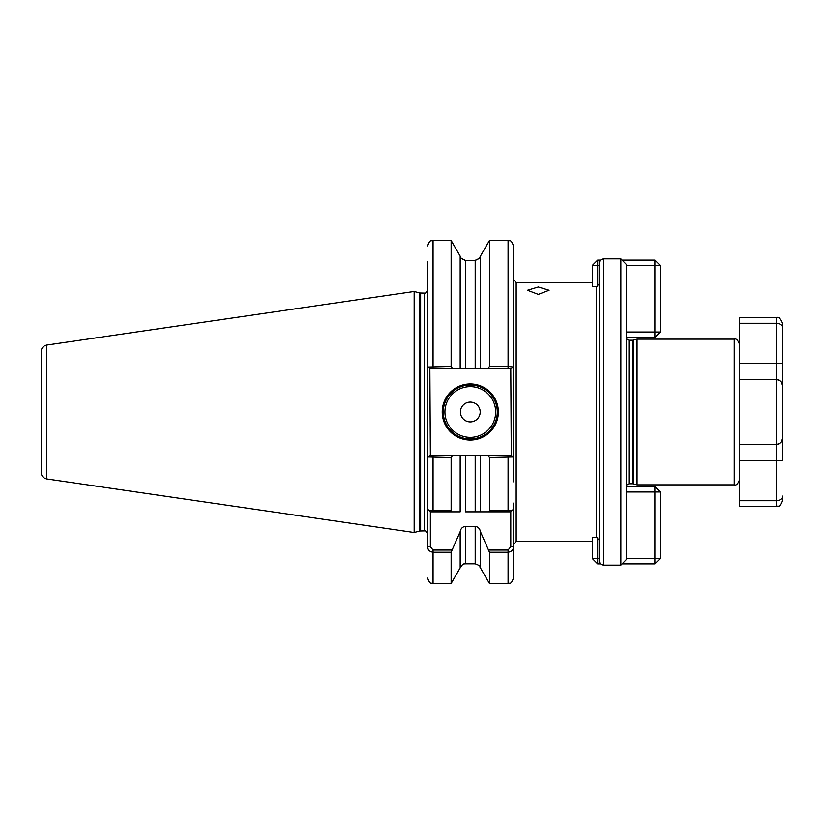 <?xml version="1.0" encoding="UTF-8"?>
<svg xmlns="http://www.w3.org/2000/svg" width="824" height="824" viewBox="0 0 824 824"><rect width="100%" height="100%" fill="white"/><g stroke="black" fill="none" stroke-linecap="round" stroke-linejoin="round"><path stroke-width="1.24" d="M475.191 260.487C481.185 257.562 481.185 257.51 475.191 260.353L465.395 260.353C459.401 257.51 459.401 257.562 465.395 260.487M538.299 294.395L527.504 290.275L538.299 287.01L549.093 290.275L538.299 294.395M498.355 412A28.067 28.067 0 0 1 470.288 440.067A28.067 28.067 0 0 1 442.22 412A28.067 28.067 0 0 1 470.288 383.933A28.067 28.067 0 0 1 498.355 412M443.302 412A26.986 26.986 0 0 0 470.288 438.986A26.986 26.986 0 0 0 497.274 412A26.986 26.986 0 0 0 470.288 385.014A26.986 26.986 0 0 0 443.302 412M480.186 412A9.898 9.898 0 0 1 470.288 421.898A9.898 9.898 0 0 1 460.4 412A9.898 9.898 0 0 1 470.288 402.102A9.898 9.898 0 0 1 480.186 412M626.271 332.01L654.884 332.01L654.884 260.116L622.11 260.116L620.874 258.86L626.271 264.38L626.271 559.62L620.874 565.14L620.874 258.86L603.611 258.86L603.611 565.14L620.874 565.14L622.11 563.884L654.884 563.884L660.281 558.487L654.884 558.487L654.884 491.99L626.271 491.99M46.741 478.929C43.311 478.157 41.468 476.025 41.2 472.512L41.2 351.488C41.468 347.975 43.311 345.843 46.741 345.071L46.741 478.929L414.163 532.51L414.163 291.49L419.787 293.004L419.787 530.996L424.412 530.893C424.937 529.966 426.018 531.047 427.656 534.127M489.456 366.423L489.456 240.495L480.413 256.161L480.413 368.555L487.952 368.555L489.456 366.423L508.078 366.423L508.078 240.495C509.623 241.525 510.859 238.476 513.476 245.892L513.476 367.01L513.476 279.769L516.174 282.467L516.174 541.533L513.476 544.231M739.622 344.535L739.622 379.617L776.321 379.617A6.479 6.479 0 0 1 782.8 386.096L782.8 437.904C782.718 441.54 780.555 443.693 776.321 444.383L739.622 444.383L739.622 479.465C737.985 483.915 736.192 485.707 734.225 484.862L734.225 339.138C736.192 338.293 737.985 340.085 739.622 344.535M488.807 550.041L508.078 550.041L510.777 546.734L510.777 511.848L480.413 511.848L488.807 511.848L489.456 510.705L508.078 510.705C511.591 510.55 513.383 510.035 513.476 509.15L513.476 546.734C513.393 549.835 511.591 551.678 508.078 552.245L489.456 552.245L480.413 531.645L480.413 567.839C478.899 566.747 482.864 566.737 475.191 563.801L475.191 526.34L465.395 526.34L465.395 563.801C464.571 564.43 463.706 562.123 460.173 567.839L460.173 531.645L451.13 552.245L433.053 552.245C429.541 551.689 427.738 549.845 427.656 546.734L427.656 509.15C427.728 510.035 429.531 510.55 433.053 510.705L451.13 510.705L451.13 457.577L427.656 456.99L427.656 509.15L427.656 261.496M637.076 339.138L633.45 340.106L633.45 483.894L637.076 484.862L637.076 339.138L734.225 339.138M599.285 283.796L596.586 286.577L592.271 286.577L592.271 265.513L597.668 265.513L597.668 286.34M516.174 282.467L592.271 282.467L592.271 286.577M599.285 444.352L599.285 454.086M599.285 471.359L599.285 483.338M599.285 340.662L599.285 352.641M599.285 369.914L599.285 394.768M513.476 546.734L513.476 578.108L513.476 546.734L510.777 546.734M510.777 511.848L513.476 509.15L513.476 503.134M513.476 481.813L513.476 457.65M487.952 455.445L511.261 455.445L510.777 368.555L508.078 368.555L508.078 366.423L513.476 367.01L513.476 456.99L489.456 457.577L487.952 455.445L480.413 455.445L480.413 511.848L475.191 511.848L475.191 455.445L465.395 455.445L465.395 511.848L475.191 511.848M489.456 510.705L489.456 457.577M508.078 550.041L508.078 583.505L489.456 583.505L489.456 552.245M451.13 510.705L451.779 511.848L460.173 511.848L460.173 455.445L452.634 455.445L451.13 457.577M460.173 567.839L451.13 583.505L451.13 552.245M427.656 288.627L427.656 366.392M419.787 293.004L424.412 293.107C424.937 294.034 426.018 292.953 427.656 289.873L427.656 367.01L451.13 366.423L451.13 240.495L433.053 240.495L433.053 368.555L429.86 368.555L430.355 455.445L452.634 455.445M427.656 457.608L427.656 509.15L430.355 511.848L430.355 546.734L433.053 550.041L451.779 550.041M460.173 455.445L465.395 455.445M427.656 456.99L429.86 455.445L433.053 455.445L433.053 511.848L460.173 511.848M460.173 531.645C460.729 528.617 462.47 526.845 465.395 526.34M475.191 455.445L480.413 455.445L475.191 455.445M475.191 526.34C478.116 526.855 479.856 528.617 480.413 531.645M451.13 366.423L452.634 368.555L460.173 368.555L460.173 256.161L451.13 240.495M465.395 260.353L465.395 368.555L475.191 368.555L475.191 260.353M465.395 368.555L460.173 368.555M480.413 368.555L475.191 368.555M41.2 412L41.2 463.273M597.668 537.66L597.668 558.487L592.271 558.487L592.271 537.423L592.271 541.533L516.174 541.533M592.271 537.423L596.586 537.423L599.285 540.204M603.611 565.14C600.964 564.852 599.522 563.379 599.285 560.722L599.285 263.278C599.522 260.621 600.964 259.148 603.611 258.86M513.476 367.01L511.261 368.555L487.952 368.555M452.634 368.555L433.053 368.555M433.053 511.848L430.355 511.848M511.261 455.445L513.476 456.99M429.86 368.555L427.656 367.01M427.656 546.734L430.355 546.734M781.337 442.004L782.8 437.904L782.8 460.575L776.321 460.575L776.321 506.451C778.237 505.215 779.72 508.83 782.8 499.972L782.8 496.079C782.718 498.716 780.555 500.271 776.321 500.724L739.622 500.724L739.622 379.617M780.194 443.106A6.479 6.479 0 0 1 776.321 444.383A6.479 6.479 0 0 0 782.8 437.904L782.8 386.096C782.718 382.46 780.555 380.307 776.321 379.617L776.321 323.276L739.622 323.276L739.622 317.549L776.321 317.549C778.762 316.612 780.915 318.775 782.8 324.028L782.8 327.921L782.8 324.028M739.622 460.575L776.321 460.575L776.321 379.617A6.479 6.479 0 0 1 782.8 386.096L782.8 327.921L782.8 363.425L739.622 363.425L739.622 323.276M776.321 506.451L739.622 506.451L739.622 500.724M776.321 317.549L776.321 323.276C780.555 323.729 782.718 325.284 782.8 327.921M781.337 381.996L782.8 386.096A6.479 6.479 0 0 0 776.321 379.617M776.321 444.383A6.479 6.479 0 0 0 782.8 437.904A6.479 6.479 0 0 1 781.142 442.241M626.271 265.513L660.281 265.513L660.281 332.01L654.884 332.01L654.884 337.407L626.271 337.407M599.285 265.513L597.668 265.513L597.668 260.116L600.593 260.116M660.281 332.01L654.884 337.407M592.271 265.513L597.668 260.116M654.884 260.116L660.281 265.513M626.271 486.593L654.884 486.593L654.884 491.99L660.281 491.99L660.281 558.487M600.593 563.884L597.668 563.884L592.271 558.487M597.668 563.884L597.668 558.487L599.285 558.487M626.271 558.487L654.884 558.487L654.884 563.884M660.281 491.99L654.884 486.593M444.929 412A25.369 25.369 0 0 0 470.288 437.369A25.369 25.369 0 0 0 495.657 412A25.369 25.369 0 0 0 470.288 386.631A25.369 25.369 0 0 0 444.929 412M424.412 293.107L424.412 530.893M420.631 293.107L420.631 530.893M633.45 483.894L632.616 483.781L632.616 340.219L628.98 340.219L626.271 338.767M632.616 483.781L628.98 483.781L628.98 340.219M596.586 537.423L596.586 286.577M508.078 511.848L508.078 455.445M433.053 550.041L433.053 583.505C431.405 582.403 430.293 585.576 427.656 578.108M46.741 345.071L414.163 291.49M628.98 483.781L626.271 485.233M475.191 563.801L465.395 563.801M480.413 567.839L489.456 583.505M451.13 583.505L433.053 583.505M508.078 583.505C509.623 582.475 510.859 585.524 513.476 578.108M508.078 240.495L489.456 240.495M460.946 257.85L460.173 256.161M480.413 256.161L479.64 257.85M433.053 240.495C431.405 241.597 430.293 238.424 427.656 245.892M633.45 340.106L632.616 340.219M734.225 484.862L637.076 484.862M419.787 530.996L414.163 532.51"/></g></svg>
